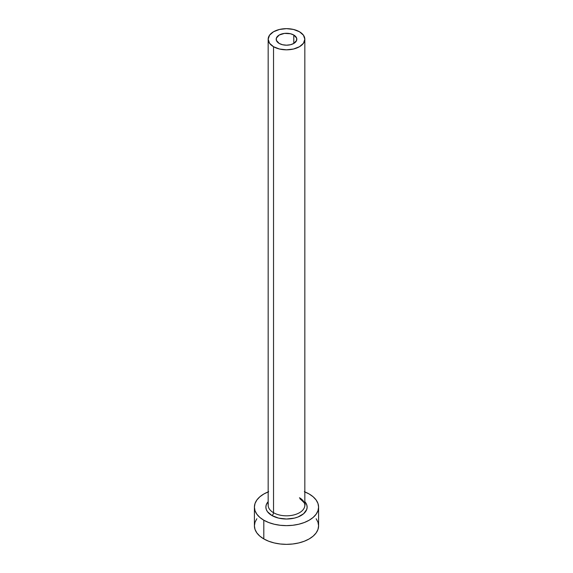 <?xml version="1.0" encoding="UTF-8"?>
<svg xmlns="http://www.w3.org/2000/svg" width="573" height="573" viewBox="0 0 573 573"><rect width="100%" height="100%" fill="white"/><g stroke="black" fill="none" stroke-linecap="round" stroke-linejoin="round"><path stroke-width="0.86" d="M279.209 43.448A10.314 5.952 180 0 1 276.186 39.236A10.314 5.952 180 0 1 282.553 33.735A10.314 5.952 180 0 1 293.791 35.025L293.791 43.448L290.447 44.737L286.5 45.188L282.553 44.737L279.209 43.448L276.387 40.397L276.387 38.076L279.209 35.025L284.487 33.399L290.447 33.735L293.791 35.025L296.613 38.076L296.613 40.397L293.791 43.448L293.791 35.025A10.314 5.952 180 0 1 296.814 39.236A10.314 5.952 180 0 1 290.447 44.737A10.314 5.952 180 0 1 279.209 43.448M268.329 503.817A18.336 10.586 0 0 0 273.536 512.72A2.292 1.325 -60 0 1 271.91 515.528A20.628 11.911 180 0 1 268.164 501.654L266.266 504.784L265.872 507.112L266.266 509.433L267.441 511.668L271.91 515.528A2.292 1.325 120 0 0 273.536 512.72A18.336 10.586 0 0 0 293.519 515.02A18.336 10.586 0 0 0 304.836 505.236L304.836 39.236A18.336 10.586 180 0 1 293.519 49.02A18.336 10.586 180 0 1 273.536 46.721L273.536 512.72L273.536 46.721A18.336 10.586 180 0 1 268.164 39.236A18.336 10.586 180 0 1 279.481 29.459A18.336 10.586 180 0 1 299.464 31.751A18.336 10.586 180 0 1 304.836 39.236L303.439 35.182L299.464 31.751L293.519 29.459L286.5 28.65L279.481 29.459L273.536 31.751L269.561 35.182L268.164 39.236L269.561 43.29L273.536 46.721L279.481 49.02L286.5 49.822L293.519 49.02L299.464 46.721L303.439 43.29L304.836 39.236M304.836 491.906A32.088 18.529 180 0 1 309.191 494.012A32.088 18.529 180 0 1 318.588 507.112A32.088 18.529 180 0 1 298.777 524.223A32.088 18.529 180 0 1 263.809 520.212L263.809 538.921A32.088 18.529 0 0 0 298.777 542.939A32.088 18.529 0 0 0 318.588 525.821L317.972 522.211L316.146 518.737M256.854 518.737L255.028 522.211L254.412 525.821A32.088 18.529 0 0 0 263.809 538.921L263.809 520.212A32.088 18.529 180 0 1 254.412 507.112A32.088 18.529 180 0 1 268.164 491.906M268.673 491.706L263.809 494.012L259.82 496.812L256.854 500.021L255.028 503.495L254.412 507.112L255.028 510.722L256.854 514.196L259.82 517.405L263.809 520.212L268.673 522.512L274.223 524.223L280.24 525.276L286.5 525.634L292.76 525.276L298.777 524.223L304.327 522.512L309.191 520.212L313.18 517.405L316.146 514.196L317.972 510.722L318.588 507.112L317.972 503.495L316.146 500.021L313.18 496.812L309.191 494.012L304.327 491.706M304.836 501.654L306.734 504.784L307.128 507.112L306.734 509.433L303.654 513.723L297.96 517.011L294.393 518.114L286.5 519.016L278.607 518.114L271.91 515.528A20.628 11.911 180 0 0 298.662 516.724A20.628 11.911 180 0 0 304.836 501.654M254.412 507.112L254.412 525.821L255.028 529.438L256.854 532.911L259.82 536.113L263.809 538.921L268.673 541.227L274.223 542.939L280.24 543.992L286.5 544.35L292.76 543.992L298.777 542.939L304.327 541.227L309.191 538.921L313.18 536.113L316.146 532.911L317.972 529.438L318.588 525.821L318.588 507.112M268.164 39.236L268.164 505.236A18.336 10.586 0 0 0 273.536 512.72A18.336 10.586 0 0 0 292.359 515.27A18.336 10.586 0 0 0 304.671 506.661A18.336 10.586 0 0 0 299.464 497.751M304.836 505.236C305.832 504.526 304.199 502.385 299.944 498.804"/></g></svg>
